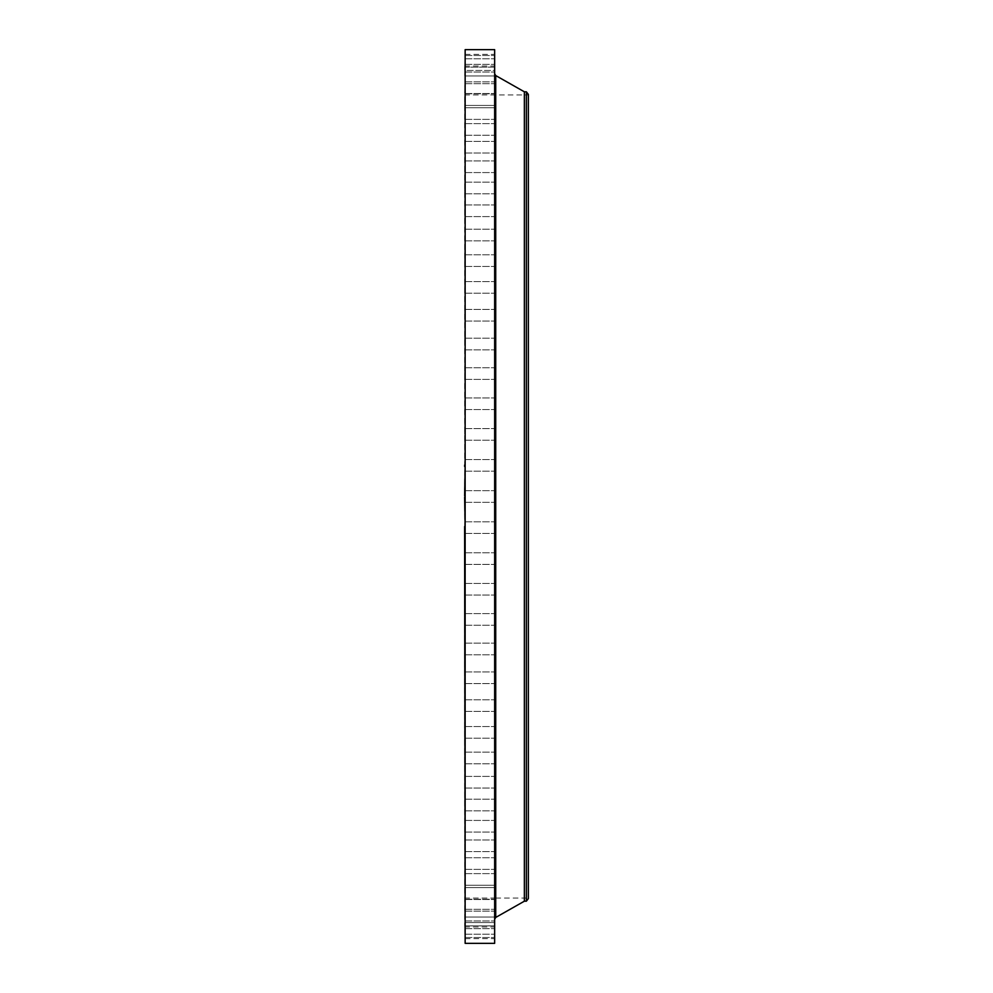 <?xml version="1.0" encoding="UTF-8"?>
<svg xmlns="http://www.w3.org/2000/svg" width="993" height="993" viewBox="0 0 993 993"><rect width="100%" height="100%" fill="white"/><g stroke="black" fill="none" stroke-linecap="round" stroke-linejoin="round"><path stroke-width="0.74" stroke-dasharray="4.96 3.72" d="M465.146 495.805L465.146 58.81L465.146 70.453L494.651 70.453L494.651 58.81L494.651 70.453L494.651 58.81L494.651 70.453L465.146 70.453M494.651 499.293L494.651 490.679L494.651 499.293M465.146 67.114L465.146 55.484L465.146 70.242L465.146 65.96L464.625 67.015M464.625 67.114L494.651 67.114L494.651 55.484L494.651 67.114L494.651 55.484L494.651 67.114L464.625 67.114L464.625 70.242L465.146 58.81L465.146 70.242M465.146 497.195L464.625 495.805M464.625 497.195L464.625 925.886L494.651 925.886L494.651 937.516L494.651 925.886L494.651 937.516L494.651 925.886L464.625 925.886L465.146 938.633L465.146 927.04M464.625 848.878L464.625 94.968L464.625 848.878M528.375 144.122L528.375 898.032L528.375 144.122M528.375 94.434L528.375 898.566M526.364 91.803L526.364 901.197M524.366 91.803L524.366 901.197M494.651 867.522L494.651 74.264L494.651 867.522M465.146 557.085L465.146 587.335L465.146 527.904L464.625 557.085M465.146 617.125L465.146 646.306L465.146 588.7L464.625 617.125M465.146 674.719L465.146 702.225L465.146 647.61L464.625 674.719M465.146 728.676L465.146 753.96L465.146 703.441L464.625 728.676M465.146 777.916L465.146 755.065L464.625 777.916M465.146 821.422L465.146 801.425L464.625 821.422M465.146 858.312L465.146 841.58L464.625 858.312M465.146 887.841L465.146 874.709L464.625 887.841M465.146 917.023L494.651 917.023L494.651 928.654L494.651 917.023L494.651 928.654L494.651 917.023L465.146 917.023L465.146 928.654L465.146 909.787L464.625 917.048M465.146 925.886L465.146 937.516L465.146 922.758L464.625 925.886M465.146 922.758L465.146 934.19L464.625 922.758M465.146 922.547L494.651 922.547L494.651 934.19L494.651 922.547L494.651 934.19L494.651 922.547L465.146 922.547L465.146 934.19L464.625 922.559M465.146 909.787L465.146 920.958L464.625 909.787M465.146 909.402L465.146 920.958L465.146 900.13L464.625 909.402M465.146 900.13L465.146 911.115L464.625 900.13M465.146 899.646L465.146 911.115L464.625 899.646M465.146 874.709L465.146 885.26L464.625 874.709M465.146 874.039L465.146 885.26L464.625 874.039M465.146 841.58L465.146 851.597L464.625 841.58M465.146 840.748L465.146 851.597L464.625 840.748M465.146 801.425L465.146 810.834L464.625 801.425M465.146 800.445L465.146 810.834L464.625 800.445M465.146 755.065L465.146 763.791L464.625 755.065M465.146 753.96L465.146 763.791L464.625 753.96M465.146 703.441L465.146 711.422L464.625 703.441M465.146 702.225L465.146 699.78L464.625 702.225M465.146 647.61L465.146 654.797L464.625 647.61M465.146 646.306L465.146 654.797L465.146 643.154L464.625 646.306M465.146 588.7L465.146 595.068L464.625 588.7M465.146 587.335L465.146 595.068L465.146 583.425L464.625 587.335M465.146 527.904L465.146 533.44L464.625 527.904M465.146 526.526L465.146 533.44L465.146 521.809L464.625 526.526M465.146 466.474L465.146 471.191L464.625 466.474M465.146 435.915L465.146 465.096L464.625 435.915M465.146 465.096L465.146 471.191L465.146 459.56L464.625 465.096M465.146 374.535L465.146 404.3L465.146 346.694L464.625 374.535M465.146 346.694L465.146 349.846L464.625 346.694M465.146 345.39L465.146 318.281L464.625 345.39M465.146 318.281L465.146 321.062L464.625 318.281M465.146 317.015L465.146 290.775L464.625 317.015M465.146 290.775L465.146 293.22L464.625 290.775M465.146 289.559L465.146 264.324L464.625 289.559M465.146 264.324L465.146 266.434L464.625 264.324M465.146 263.145L465.146 239.04L464.625 263.145M465.146 239.04L465.146 240.852L464.625 239.04M465.146 237.935L465.146 215.084L464.625 237.935M465.146 215.084L465.146 216.598L464.625 215.084M465.146 214.029L465.146 192.555L464.625 214.029M465.146 192.555L465.146 193.796L464.625 192.555M465.146 191.575L465.146 171.578L464.625 191.575M465.146 171.578L465.146 172.571L464.625 171.578M465.146 152.252L465.146 170.672L464.625 152.252M465.146 170.672L465.146 160.94L465.146 172.571L465.146 160.94L464.625 170.672M465.146 151.42L465.146 134.688L464.625 151.42M465.146 133.931L465.146 118.961L464.625 133.931M465.146 118.961L465.146 105.159L464.625 118.961M465.146 434.537L465.146 405.665L464.625 434.537M465.146 405.665L465.146 409.575L464.625 405.665M465.146 404.3L465.146 397.932L465.146 409.575L465.146 397.932L464.625 404.3M465.146 104.588L465.146 93.354L464.625 104.588M465.146 83.598L465.146 72.042L465.146 92.87L464.625 83.598M465.146 75.654L465.146 64.346L464.625 75.654M465.146 75.977L494.651 75.977L494.651 64.346L494.651 75.977L494.651 64.346L494.651 75.977L465.146 75.977L465.146 64.346L464.625 75.952M465.146 92.87L465.146 81.885L464.625 92.87M465.146 93.354L465.146 81.885L464.625 93.354M465.146 105.159L465.146 93.801L464.625 105.159M465.146 67.015L465.146 65.96M465.146 49.65L465.146 943.35M465.146 105.432L494.651 105.432L494.651 93.801L494.651 105.432L494.651 93.801L494.651 105.432L465.146 105.432M465.146 107.74L494.651 107.74L494.651 119.371L494.651 107.74L494.651 119.371L494.651 107.74L465.146 107.74M465.146 119.371L494.651 119.371L465.146 119.371M465.146 887.568L494.651 887.568L494.651 899.199L494.651 887.568L494.651 899.199L494.651 887.568L465.146 887.568M465.146 885.26L494.651 885.26L494.651 873.629L494.651 885.26L494.651 873.629L494.651 885.26L465.146 885.26M465.146 873.629L494.651 873.629L465.146 873.629M494.651 49.65L494.651 943.35M494.651 799.439L494.651 810.834L494.651 799.439M494.651 840.028L494.651 851.597L494.651 840.028M494.651 468.522L494.651 459.56L494.651 468.522M494.651 673.093L494.651 683.569L494.651 673.093M494.651 437.888L494.651 428.591L494.651 437.888M494.651 860.757L494.651 869.371L494.651 860.757M494.651 407.564L494.651 397.932L494.651 407.564M494.651 727.286L494.651 738.209L494.651 727.286M494.651 377.688L494.651 367.758L494.651 377.688M494.651 348.419L494.651 338.203L494.651 348.419M494.651 780.982L494.651 788.045L494.651 780.982M494.651 319.907L494.651 309.431L494.651 319.907M494.651 678.169L494.651 671.938L494.651 678.169M494.651 292.29L494.651 281.578L494.651 292.29M494.651 560.623L494.651 552.778L494.651 560.623M494.651 265.714L494.651 254.791L494.651 265.714M494.651 240.318L494.651 229.209L494.651 240.318M494.651 216.226L494.651 204.955L494.651 216.226M494.651 524.478L494.651 533.44L494.651 524.478M494.651 193.561L494.651 182.166L494.651 193.561M494.651 757.15L494.651 763.791L494.651 757.15M494.651 172.447L494.651 160.94L494.651 172.447M494.651 462.961L494.651 471.191L494.651 462.961M494.651 152.972L494.651 141.403L494.651 152.972M494.651 731.978L494.651 738.209L494.651 731.978M494.651 135.259L494.651 123.628L494.651 135.259M494.651 911.028L494.651 920.958L494.651 911.028M494.651 899.546L494.651 911.115L494.651 899.546M494.651 585.436L494.651 595.068L494.651 585.436M494.651 93.454L494.651 81.885L494.651 93.454M494.651 705.601L494.651 699.78L494.651 705.601M494.651 83.549L494.651 72.042L494.651 83.549M494.651 752.682L494.651 763.791L494.651 752.682M494.651 530.039L494.651 521.809L494.651 530.039M494.651 65.29L494.651 54.367L494.651 65.29M494.651 901.495L494.651 911.115L494.651 901.495M494.651 81.972L494.651 72.042L494.651 81.972M494.651 91.505L494.651 81.885L494.651 91.505M494.651 644.581L494.651 654.797L494.651 644.581M494.651 590.885L494.651 583.425L494.651 590.885M494.651 857.741L494.651 869.371L494.651 857.741M494.651 132.243L494.651 123.628L494.651 132.243M494.651 776.774L494.651 788.045L494.651 776.774M494.651 149.633L494.651 141.403L494.651 149.633M494.651 824.215L494.651 832.06L494.651 824.215M494.651 168.785L494.651 160.94L494.651 168.785M494.651 843.367L494.651 851.597L494.651 843.367M494.651 189.613L494.651 182.166L494.651 189.613M494.651 620.662L494.651 613.6L494.651 620.662M494.651 212.018L494.651 204.955L494.651 212.018M494.651 927.71L494.651 938.633L494.651 927.71M494.651 235.85L494.651 229.209L494.651 235.85M494.651 820.553L494.651 832.06L494.651 820.553M494.651 261.022L494.651 254.791L494.651 261.022M494.651 287.399L494.651 281.578L494.651 287.399M494.651 803.387L494.651 810.834L494.651 803.387M494.651 314.831L494.651 321.062L494.651 314.831M494.651 555.112L494.651 564.409L494.651 555.112M494.651 343.193L494.651 349.846L494.651 343.193M494.651 615.312L494.651 625.242L494.651 615.312M494.651 372.338L494.651 379.4L494.651 372.338M494.651 700.71L494.651 711.422L494.651 700.71M494.651 402.115L494.651 409.575L494.651 402.115M494.651 909.451L494.651 920.958L494.651 909.451M494.651 432.377L494.651 440.222L494.651 432.377M494.651 649.807L494.651 643.154L494.651 649.807M494.651 507.857L494.651 516.286L494.526 507.857M494.526 508.751L494.526 515.392L494.651 508.751M494.526 511.68L494.651 514.113L494.651 511.68M494.651 510.625L494.651 511.668L494.526 510.638M494.651 512.264L494.651 513.704L494.526 512.276M495.718 75.555L495.718 917.445M465.146 502.321L494.651 502.321L465.146 502.321M465.146 490.679L494.651 490.679L465.146 490.679M464.625 898.032L494.651 898.032M495.718 898.032L528.375 898.032M464.625 94.968L528.375 94.968M465.146 937.516L494.651 937.516L465.146 937.516M465.146 799.204L494.651 799.204L465.146 799.204M465.146 810.834L494.651 810.834L465.146 810.834M465.146 839.966L494.651 839.966L465.146 839.966M465.146 851.597L494.651 851.597L465.146 851.597M465.146 471.191L494.651 471.191L465.146 471.191M465.146 459.56L494.651 459.56L465.146 459.56M465.146 671.938L494.651 671.938L465.146 671.938M465.146 683.569L494.651 683.569L465.146 683.569M465.146 440.222L494.651 440.222L465.146 440.222M465.146 428.591L494.651 428.591L465.146 428.591M465.146 869.371L494.651 869.371L465.146 869.371M465.146 857.729L494.651 857.729L465.146 857.729M465.146 409.575L494.651 409.575L465.146 409.575M465.146 397.932L494.651 397.932L465.146 397.932M465.146 726.566L494.651 726.566L465.146 726.566M465.146 738.209L494.651 738.209L465.146 738.209M465.146 379.4L494.651 379.4L465.146 379.4M465.146 367.758L494.651 367.758L465.146 367.758M465.146 349.846L494.651 349.846L465.146 349.846M465.146 338.203L494.651 338.203L465.146 338.203M465.146 788.045L494.651 788.045L465.146 788.045M465.146 776.402L494.651 776.402L465.146 776.402M465.146 321.062L494.651 321.062L465.146 321.062M465.146 309.431L494.651 309.431L465.146 309.431M465.146 293.22L494.651 293.22L465.146 293.22M465.146 281.578L494.651 281.578L465.146 281.578M465.146 564.409L494.651 564.409L465.146 564.409M465.146 552.778L494.651 552.778L465.146 552.778M465.146 266.434L494.651 266.434L465.146 266.434M465.146 254.791L494.651 254.791L465.146 254.791M465.146 934.19L494.651 934.19L465.146 934.19M465.146 240.852L494.651 240.852L465.146 240.852M465.146 229.209L494.651 229.209L465.146 229.209M465.146 216.598L494.651 216.598L465.146 216.598M465.146 204.955L494.651 204.955L465.146 204.955M465.146 521.809L494.651 521.809L465.146 521.809M465.146 533.44L494.651 533.44L465.146 533.44M465.146 193.796L494.651 193.796L465.146 193.796M465.146 182.166L494.651 182.166L465.146 182.166M465.146 763.791L494.651 763.791L465.146 763.791M465.146 752.148L494.651 752.148L465.146 752.148M465.146 172.571L494.651 172.571L465.146 172.571M465.146 160.94L494.651 160.94L465.146 160.94M465.146 153.034L494.651 153.034L465.146 153.034M465.146 141.403L494.651 141.403L465.146 141.403M465.146 135.271L494.651 135.271L465.146 135.271M465.146 123.628L494.651 123.628L465.146 123.628M465.146 920.958L494.651 920.958L465.146 920.958M465.146 909.315L494.651 909.315L465.146 909.315M465.146 911.115L494.651 911.115L465.146 911.115M465.146 899.484L494.651 899.484L465.146 899.484M465.146 93.801L494.651 93.801L465.146 93.801M465.146 583.425L494.651 583.425L465.146 583.425M465.146 595.068L494.651 595.068L465.146 595.068M465.146 81.885L494.651 81.885L465.146 81.885M465.146 93.516L494.651 93.516L465.146 93.516M465.146 711.422L494.651 711.422L465.146 711.422M465.146 699.78L494.651 699.78L465.146 699.78M465.146 72.042L494.651 72.042L465.146 72.042M465.146 83.685L494.651 83.685L465.146 83.685M465.146 928.654L494.651 928.654L465.146 928.654M465.146 64.346L494.651 64.346L465.146 64.346M465.146 58.81L494.651 58.81L465.146 58.81M465.146 899.199L494.651 899.199L465.146 899.199M465.146 55.484L494.651 55.484L465.146 55.484M465.146 54.367L494.651 54.367M464.625 66.01L494.651 66.01M465.146 643.154L494.651 643.154L465.146 643.154M465.146 654.797L494.651 654.797L465.146 654.797M465.146 832.06L494.651 832.06L465.146 832.06M465.146 820.429L494.651 820.429L465.146 820.429M465.146 625.242L494.651 625.242L465.146 625.242M465.146 613.6L494.651 613.6L465.146 613.6M465.146 938.633L494.651 938.633M464.625 926.99L494.651 926.99"/><path stroke-width="1.49" d="M465.146 495.805L465.146 497.195M465.146 526.526L464.625 497.195M465.146 466.474L464.625 495.805M465.146 465.096L465.146 70.441M465.146 70.242L465.146 65.96M465.146 927.04L464.625 526.526M464.625 465.096L464.625 466.474M526.364 91.803L526.364 901.197L528.375 898.566L528.375 94.434L526.364 91.803L524.366 91.803L495.718 75.555L494.651 73.718M526.364 901.197L524.366 901.197L524.366 91.803M465.146 943.35L465.146 49.65L494.651 49.65L494.651 943.35L465.146 943.35M524.366 901.197L495.718 917.445L495.718 75.555M494.651 898.032L495.718 898.032M495.718 917.445L494.651 919.282"/></g></svg>
